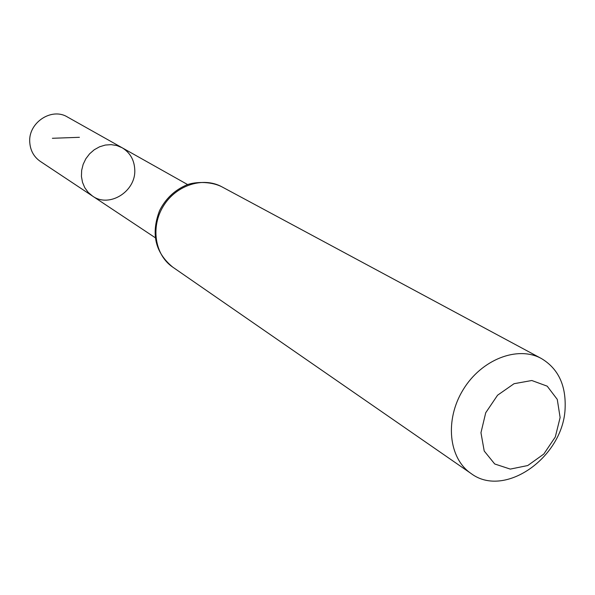 <?xml version="1.0" encoding="UTF-8"?>
<svg xmlns="http://www.w3.org/2000/svg" width="595" height="595" viewBox="0 0 595 595"><rect width="100%" height="100%" fill="white"/><g stroke="black" fill="none" stroke-linecap="round" stroke-linejoin="round"><path stroke-width="0.89" d="M92.53 196.067L88.186 192.378L84.788 187.722L82.504 182.33L81.433 176.447L81.656 170.363L83.144 164.369L85.836 158.761L89.607 153.808L94.263 149.747L99.588 146.787L105.308 145.054L111.153 144.637L116.843 145.552L122.109 147.738C130.037 152.573 134.254 159.862 134.76 169.62C136.151 191.307 109.339 208.28 92.53 196.067L88.186 192.378L84.788 187.722L82.504 182.33L81.433 176.447L81.656 170.363L83.144 164.369L85.836 158.761L89.607 153.808L94.263 149.747L99.588 146.787L105.308 145.054L111.153 144.637L116.843 145.552L122.109 147.738L67.443 117.007C51.661 107.137 28.158 122.689 29.75 142.175C30.3 150.446 33.811 156.842 40.289 161.379L155.221 237.695M560.118 417.526L555.299 436.99L543.778 454.082L527.758 465.535L510.272 469.098L494.713 463.974L484.211 451.017L480.961 432.721L485.721 412.752L497.569 395.214L514.065 383.701L531.804 380.51L547.207 386.17L557.27 399.409L560.118 417.526M565.153 407.106C564.372 456.305 504.88 499.183 471.002 473.456C448.593 458.343 444.584 419.72 463.178 389.666C481.481 359.432 517.695 345.42 541.346 358.502C557.865 368.357 565.8 384.563 565.153 407.106M79.418 137.311L52.382 138.285M172.676 267.081C154.923 255.047 150.416 227.022 163.328 206.175C176.016 185.186 203.021 176.455 221.816 186.785C209.723 180.679 192.787 181.958 185.804 185.335C174.216 190.534 165.477 198.953 159.579 210.615C150.773 233.723 155.139 252.548 172.676 267.081L471.002 473.456M187.7 184.614L122.109 147.738M541.346 358.502L221.816 186.785"/></g></svg>
